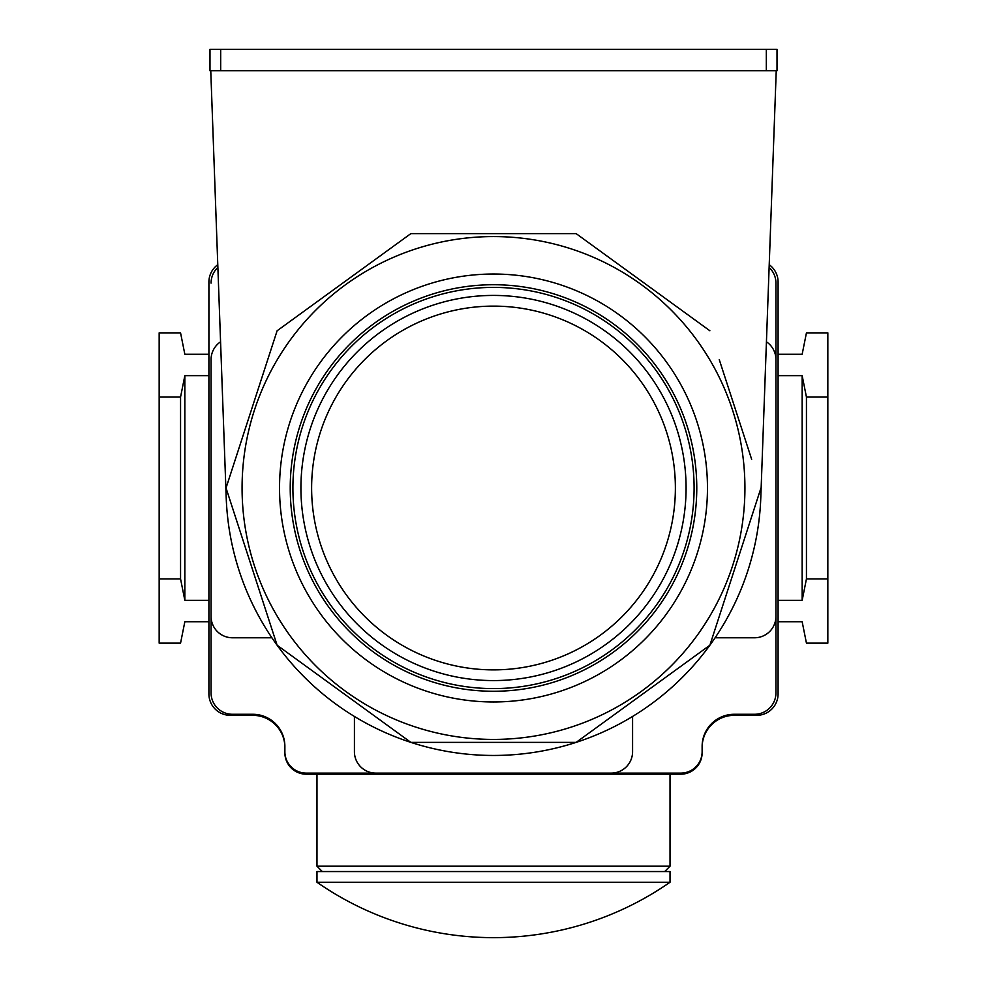 <?xml version="1.0" encoding="UTF-8"?>
<svg xmlns="http://www.w3.org/2000/svg" width="987" height="987" viewBox="0 0 987 987"><rect width="100%" height="100%" fill="white"/><g stroke="black" fill="none" stroke-linecap="round" stroke-linejoin="round"><path stroke-width="1.48" d="M210.762 70.743L226.208 497.67A267.465 267.465 0 0 0 277.113 645.214L226.035 487.997L277.113 645.214L410.851 742.372L277.113 645.214A267.465 267.465 0 0 0 410.851 742.372L576.149 742.372L410.851 742.372A267.465 267.465 0 0 0 576.149 742.372L709.887 645.214L576.149 742.372A267.465 267.465 0 0 0 709.887 645.214L760.965 487.997L709.887 645.214A267.465 267.465 0 0 0 760.792 497.67L776.238 70.743M719.252 359.613L751.662 459.337M576.149 233.623L709.887 330.781L576.149 233.623L410.851 233.623L576.149 233.623M277.113 330.781L410.851 233.623L277.113 330.781L226.035 487.997L277.113 330.781M220.57 341.823A21.393 21.393 0 0 0 211.058 359.613L211.058 692.874L211.058 359.613M217.88 267.452A21.393 21.393 0 0 0 211.058 283.121M284.873 747.443A32.102 32.102 0 0 0 252.783 715.341L230.316 715.341A21.393 21.393 0 0 1 208.911 693.947L208.911 282.048A21.393 21.393 0 0 1 217.782 264.701M208.911 354.259L184.84 354.259L180.559 332.866L159.166 332.866L159.166 643.129L180.559 643.129L184.84 621.736L208.911 621.736M208.911 600.33L184.84 600.33L180.559 578.937L180.559 397.058L159.166 397.058M180.559 397.058L184.84 375.665L208.911 375.665M184.84 600.33L184.84 375.665M180.559 578.937L159.166 578.937M211.058 692.874A21.393 21.393 0 0 0 232.451 714.28L252.783 714.28A32.102 32.102 0 0 1 284.873 746.369L284.873 752.785A21.393 21.393 0 0 0 306.278 774.19L680.722 774.19A21.393 21.393 0 0 0 702.127 752.785L702.127 746.369A32.102 32.102 0 0 1 734.217 714.28L754.549 714.28A21.393 21.393 0 0 0 775.942 692.874L775.942 283.121L775.942 692.874M284.873 751.724A21.393 21.393 0 0 0 306.278 773.117L680.722 773.117L306.278 773.117M680.722 773.117A21.393 21.393 0 0 0 702.127 751.724M769.218 264.701A21.393 21.393 0 0 1 778.089 282.048L778.089 693.947A21.393 21.393 0 0 1 756.684 715.341L734.217 715.341A32.102 32.102 0 0 0 702.127 747.443M775.942 283.121A21.393 21.393 0 0 0 769.12 267.452M778.089 354.259L802.16 354.259L806.441 332.866L827.834 332.866L827.834 578.937L806.441 578.937L802.16 600.33L778.089 600.33M802.16 600.33L802.16 375.665L806.441 397.058L827.834 397.058M778.089 375.665L802.16 375.665M778.089 621.736L802.16 621.736L806.441 643.129L827.834 643.129L827.834 578.937M806.441 578.937L806.441 397.058M775.942 359.613A21.393 21.393 0 0 0 766.43 341.823M715.094 637.775L754.549 637.775A21.393 21.393 0 0 0 775.942 616.381M611.187 773.117A21.393 21.393 0 0 0 632.581 751.724L632.581 716.463M354.419 716.463L354.419 751.724A21.393 21.393 0 0 0 375.813 773.117M211.058 616.381A21.393 21.393 0 0 0 232.451 637.775L271.906 637.775M777.016 70.743L209.984 70.743L209.984 49.35L777.016 49.35L777.016 70.743M316.975 774.19L316.975 866.191L670.025 866.191L670.025 774.19M322.317 871.546L316.975 866.191M664.683 871.546L670.025 866.191M316.975 882.242L316.975 871.546L670.025 871.546L670.025 882.242L316.975 882.242A308.931 308.931 0 0 0 670.025 882.242M493.5 701.967A213.969 213.969 0 0 1 279.531 487.997A213.969 213.969 0 0 1 493.5 274.028A213.969 213.969 0 0 1 707.469 487.997A213.969 213.969 0 0 1 493.5 701.967M493.5 691.27A203.273 203.273 0 0 1 290.227 487.997A203.273 203.273 0 0 1 493.5 284.725A203.273 203.273 0 0 1 696.773 487.997A203.273 203.273 0 0 1 493.5 691.27M493.5 287.402A200.595 200.595 0 0 1 694.095 487.997A200.595 200.595 0 0 1 493.5 688.593A200.595 200.595 0 0 1 292.905 487.997A200.595 200.595 0 0 1 493.5 287.402M493.5 295.421A192.576 192.576 0 0 1 686.076 487.997A192.576 192.576 0 0 1 493.5 680.574A192.576 192.576 0 0 1 300.924 487.997A192.576 192.576 0 0 1 493.5 295.421A192.576 192.576 0 0 1 686.076 487.997A192.576 192.576 0 0 1 493.5 680.574A192.576 192.576 0 0 1 300.924 487.997A192.576 192.576 0 0 1 493.5 295.421M766.319 70.743L766.319 49.35M220.681 70.743L220.681 49.35M493.5 739.423A251.426 251.426 0 0 1 242.074 487.997A251.426 251.426 0 0 1 493.5 236.572A251.426 251.426 0 0 1 744.926 487.997A251.426 251.426 0 0 1 493.5 739.423M493.5 306.118A181.879 181.879 0 0 1 675.379 487.997A181.879 181.879 0 0 1 493.5 669.877A181.879 181.879 0 0 1 311.621 487.997A181.879 181.879 0 0 1 493.5 306.118"/></g></svg>
